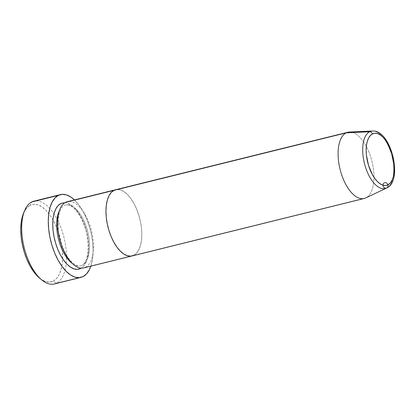 <?xml version="1.0" encoding="UTF-8"?>
<svg xmlns="http://www.w3.org/2000/svg" width="415" height="415" viewBox="0 0 415 415"><rect width="100%" height="100%" fill="white"/><g stroke="black" fill="none" stroke-linecap="round" stroke-linejoin="round"><path stroke-width="0.31" stroke-dasharray="2.08 1.56" d="M36.058 200.901A42.641 20.543 -103.9 0 1 53.96 213.896A42.641 20.543 -103.9 0 1 66.203 263.354A42.641 20.543 -103.9 0 1 56.43 283.196L53.193 281.09A39.799 19.173 76.1 0 0 62.572 258.602A39.799 19.173 76.1 0 0 52.959 219.789A39.799 19.173 76.1 0 0 30.155 205.275L31.753 201.965L30.155 205.275L33.786 204.294L37.718 204.808L41.801 206.8L45.883 210.187L49.8 214.84L53.405 220.588L56.559 227.202L59.143 234.428L61.052 241.992L62.219 249.602L62.598 256.963L62.172 263.795L60.953 269.838L58.997 274.855L56.378 278.652L53.193 281.09L49.561 282.065L45.629 281.552L41.547 279.56L39.529 278.066M69.86 261.377A31.27 15.065 76.1 0 0 79.836 265.901M83.726 267.914A34.113 16.434 76.1 0 0 85.397 267.291L133.76 255.318A34.113 16.434 76.1 0 0 139.373 217.092A34.113 16.434 76.1 0 0 115.692 189.717A34.113 16.434 -103.9 0 1 139.373 217.092A34.113 16.434 -103.9 0 1 133.76 255.318L85.397 267.291A34.113 16.434 76.1 0 0 91.015 229.064A34.113 16.434 76.1 0 0 67.329 201.685M54.339 283.974A42.641 20.543 76.1 0 0 56.43 283.196L83.031 276.613L56.43 283.196A42.641 20.543 76.1 0 0 66.203 263.354A42.641 20.543 76.1 0 0 53.96 213.896A42.641 20.543 76.1 0 0 33.843 201.192M74.456 199.921A42.641 20.543 -103.9 0 1 90.854 266.15L92.654 258.083L93.11 250.764L92.706 242.874L91.456 234.724L89.407 226.621L86.642 218.876L83.259 211.79L79.4 205.632L74.456 199.921M372.483 131.026A29.512 14.219 -103.9 0 1 391.968 156.294A29.512 14.219 -103.9 0 1 386.749 187.985L365.895 197.856L133.76 255.318L136.494 253.233L138.74 249.975L140.415 245.675L141.458 240.498L141.821 234.641L141.499 228.333L140.498 221.807L138.864 215.328L136.649 209.129L133.946 203.464L130.855 198.536L127.498 194.547L123.997 191.642L120.5 189.935L117.129 189.494L115.764 189.697L117.129 189.494L120.5 189.935L123.997 191.642L127.498 194.547L130.855 198.536L133.946 203.464L136.649 209.129L138.864 215.328L140.498 221.807L141.499 228.333L141.821 234.641L141.458 240.498L140.415 245.675L138.74 249.975L136.494 253.233L133.76 255.318L365.895 197.856A34.113 16.434 76.1 0 0 371.928 161.228A34.113 16.434 76.1 0 0 349.409 132.022M23.499 213.326L26.97 207.708L30.155 205.275A39.799 19.173 76.1 0 0 23.453 213.445M65.005 202.67L67.303 203.106L70.799 204.813L74.301 207.718L77.657 211.707L80.749 216.63L83.451 222.3L85.666 228.494L87.3 234.978L88.302 241.499L88.623 247.812L88.26 253.669L87.217 258.846L85.542 263.146L83.296 266.404L81.21 268.126M85.397 267.291A34.113 16.434 76.1 0 0 90.501 227.296A34.113 16.434 76.1 0 0 65.653 202.307M66.384 204.896A31.27 15.065 -103.9 0 1 87.518 230.942A31.27 15.065 -103.9 0 1 82.16 265.185A31.27 15.065 76.1 0 0 87.518 230.942A31.27 15.065 76.1 0 0 66.384 204.896M60.818 203.506A34.113 16.434 -103.9 0 1 85.666 228.494A34.113 16.434 -103.9 0 1 80.562 268.489M40.546 278.859A39.799 19.173 76.1 0 0 53.193 281.09L56.43 283.196M347.827 132.25A34.113 16.434 -103.9 0 1 371.508 159.63A34.113 16.434 -103.9 0 1 365.895 197.856L386.749 187.985A29.512 14.219 76.1 0 0 392.274 157.56A29.512 14.219 76.1 0 0 373.775 131.083M132.012 255.962L132.084 255.941A34.113 16.434 76.1 0 0 133.76 255.318M81.708 265.351L80.624 265.75C76.516 267.545 67.323 260.013 62.468 246.743C55.117 229.578 57.898 207.308 64.512 205.446L65.596 205.046C69.704 203.251 78.892 210.784 83.752 224.053C91.103 241.219 88.317 263.489 81.708 265.351"/><path stroke-width="0.62" d="M60.445 194.604A42.641 20.543 -103.9 0 1 74.456 199.921L70.83 197.016L66.452 194.884L62.24 194.334L58.349 195.382L54.936 197.991L52.129 202.064L50.033 207.438L48.731 213.907L48.275 221.231L48.674 229.116L49.925 237.271L51.974 245.374L54.739 253.119L58.121 260.205L61.985 266.357L66.182 271.348L70.55 274.979L74.928 277.111L79.141 277.661L83.031 276.613L86.445 274.004L89.256 269.932L90.854 266.15A42.641 20.543 -103.9 0 1 83.031 276.613A42.641 20.543 -103.9 0 1 80.935 277.386A42.641 20.543 -103.9 0 1 51.336 243.164A42.641 20.543 -103.9 0 1 58.349 195.382L31.753 201.965L58.349 195.382A42.641 20.543 -103.9 0 1 60.445 194.604L33.843 201.192A42.641 20.543 76.1 0 0 31.753 201.965A42.641 20.543 -103.9 0 1 36.058 200.901M81.21 268.126L80.562 268.489A34.113 16.434 -103.9 0 1 55.719 243.501A34.113 16.434 -103.9 0 1 60.818 203.506L65.005 202.67M59.371 210.753A31.27 15.065 76.1 0 0 69.86 261.377M365.895 197.856A34.113 16.434 -103.9 0 1 364.22 198.474A34.113 16.434 -103.9 0 1 340.539 171.094A34.113 16.434 -103.9 0 1 346.151 132.867L114.016 190.335L346.151 132.867L369.666 131.757A29.512 14.219 -103.9 0 1 372.483 131.026L349.409 132.022A34.113 16.434 76.1 0 0 346.151 132.867A34.113 16.434 -103.9 0 1 347.827 132.25L115.692 189.717A34.113 16.434 76.1 0 0 114.016 190.335L111.287 192.425L109.036 195.678L107.361 199.978L106.318 205.155L105.955 211.012L106.276 217.325L107.278 223.846L108.917 230.33L111.127 236.524L113.835 242.194L116.921 247.117L120.283 251.106L123.779 254.011L127.281 255.718L130.647 256.159L133.76 255.318A34.113 16.434 -103.9 0 1 132.084 255.941A34.113 16.434 -103.9 0 1 108.403 228.561A34.113 16.434 -103.9 0 1 114.016 190.335L65.653 202.307L114.016 190.335A34.113 16.434 -103.9 0 1 115.692 189.717L67.329 201.685A34.113 16.434 76.1 0 0 65.653 202.307A34.113 16.434 76.1 0 0 60.554 242.303A34.113 16.434 76.1 0 0 85.397 267.291M72.454 263.603A31.27 15.065 -103.9 0 1 58.422 213.009M39.529 278.066L33.548 271.519L29.942 265.771L26.788 259.162L24.205 251.931L22.296 244.368L21.129 236.758L20.75 229.396L21.175 222.565L22.394 216.521L23.499 213.326M56.43 283.196A42.641 20.543 -103.9 0 1 41.687 279.871A42.641 20.543 -103.9 0 1 24.568 210.721A42.641 20.543 -103.9 0 1 31.753 201.965A42.641 20.543 76.1 0 0 24.734 249.747A42.641 20.543 76.1 0 0 54.339 283.974L80.935 277.386M80.562 268.489L77.449 269.33L74.083 268.889L70.581 267.182L67.085 264.277L63.723 260.288L60.637 255.36L57.929 249.695L55.719 243.501L54.08 237.017L53.078 230.491L52.757 224.183L53.12 218.326L54.163 213.149L55.838 208.849L58.09 205.591L60.818 203.506M65.653 202.307A34.113 16.434 76.1 0 0 60.04 240.534A34.113 16.434 76.1 0 0 83.726 267.914L364.22 198.474M24.568 210.721L23.453 213.445A39.799 19.173 76.1 0 0 39.43 277.983A39.799 19.173 76.1 0 0 40.546 278.859M386.65 188.031A29.512 14.219 -103.9 0 1 386.604 188.052A29.512 14.219 -103.9 0 1 365.205 166.208A29.512 14.219 -103.9 0 1 369.666 131.757A2.843 2.474 63.4 0 1 372.473 133.931A26.716 12.87 -103.9 0 1 391.931 153.503A26.716 12.87 -103.9 0 1 387.937 184.82A2.843 2.474 63.4 0 1 386.796 187.959A2.843 2.474 63.4 0 1 383.055 185.863A2.843 2.474 63.4 0 1 385.478 182.662A2.843 2.474 63.4 0 1 387.999 186.366M132.084 255.941A34.113 16.434 76.1 0 1 108.403 228.561A34.113 16.434 76.1 0 1 114.016 190.335L111.287 192.425L109.036 195.678L107.361 199.978L106.318 205.155L105.955 211.012L106.276 217.325L107.278 223.846L108.917 230.33L111.127 236.524L113.835 242.194L116.921 247.117L120.283 251.106L123.779 254.011L127.281 255.718L130.647 256.159L133.76 255.318M369.666 131.757A29.512 14.219 76.1 0 0 365.252 166.363A29.512 14.219 76.1 0 0 386.749 187.985A2.843 2.474 -116.6 0 0 386.796 187.959A2.843 2.474 -116.6 0 0 387.937 184.82A26.716 12.87 -103.9 0 1 368.479 165.253A26.716 12.87 -103.9 0 1 372.473 133.931L374.911 133.272L377.551 133.62L380.29 134.953L383.029 137.23L385.66 140.353L388.082 144.213L391.931 153.503L393.996 163.686L394.25 168.63L393.965 173.216L393.15 177.267L391.833 180.639L390.074 183.186L387.937 184.82L385.499 185.479L382.858 185.132L380.119 183.798L377.38 181.526L374.75 178.398L372.328 174.544L368.479 165.253L366.414 155.065L366.16 150.126L366.445 145.535L367.259 141.484L368.577 138.117L370.336 135.565L372.473 133.931A2.843 2.474 -116.6 0 0 369.666 131.757L346.151 132.867A34.113 16.434 76.1 0 0 340.995 172.681A34.113 16.434 76.1 0 0 365.729 197.934L386.79 187.964C403.598 180.499 390.847 129.402 372.483 131.026M41.687 279.871L39.43 277.983"/></g></svg>
